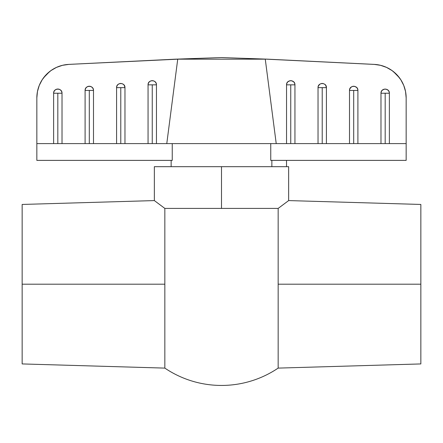 <?xml version="1.0" encoding="UTF-8"?>
<svg xmlns="http://www.w3.org/2000/svg" width="443" height="443" viewBox="0 0 443 443"><rect width="100%" height="100%" fill="white"/><g stroke="black" fill="none" stroke-linecap="round" stroke-linejoin="round"><path stroke-width="0.66" d="M46.122 74.767A33.574 33.574 0 0 0 36.841 97.942A33.574 33.574 0 0 1 68.787 64.401A33.574 33.574 0 0 0 68.77 64.407L63.305 65.127L68.77 64.39L176.541 59.174L68.787 64.401L62.474 65.315L56.444 67.408L50.923 70.603L46.105 74.778L42.163 79.795L39.239 85.466L37.445 91.59L36.841 97.942L36.841 143.598L166.778 143.598L177.732 59.174L68.776 64.39L175.334 59.174L68.776 64.39L176.541 59.174L265.268 59.174L177.732 59.174L166.778 143.598L406.159 143.598L406.159 97.942L405.555 91.59L403.761 85.466L400.837 79.795L396.895 74.778L392.077 70.603L386.556 67.408L380.526 65.315L374.224 64.39L267.666 59.174L221.5 57.562L175.334 59.174L221.5 57.562L267.666 59.174L374.219 64.407L266.459 59.174M253.817 208.415L221.5 208.415L221.5 166.679L154.352 166.679L288.631 166.679L221.5 166.679L221.5 208.415L278.16 208.415L288.648 200.585L278.16 208.415L278.16 284.19L420.85 284.19L420.85 204.45L420.85 284.19L278.16 284.19L278.16 208.415L260.933 208.415M286.516 160.383L286.516 166.679L286.516 160.383M169.802 208.415L175.572 208.415L164.84 208.415L154.352 200.585L164.84 208.415L164.84 284.19L164.84 208.415L221.5 208.415L175.572 208.415M278.16 368.105A101.248 101.248 0 0 1 164.84 368.105L164.84 284.19L22.15 284.19L164.84 284.19L164.84 368.105A101.248 101.248 0 0 0 278.16 368.105L278.16 284.19L278.16 368.105L420.85 363.93L420.85 284.19L420.85 363.93M22.15 204.45L22.15 284.19L22.15 204.45L154.352 200.585L154.352 166.679M171.136 160.383L171.136 166.679L171.136 160.383M172.244 143.598L172.244 160.383L172.244 143.598M36.841 97.925L36.841 143.598L53.625 143.598L53.625 93.235L53.946 91.629L54.854 90.267L56.217 89.359L57.823 89.037L59.428 89.359L60.791 90.267L61.699 91.629L62.02 93.235L62.02 143.598L85.1 143.598L85.1 90.438L85.421 88.833L86.33 87.47L87.692 86.557L89.298 86.241L90.904 86.557L92.266 87.47L93.18 88.833L93.495 90.438L93.495 143.598L116.581 143.598L116.581 87.636L116.897 86.031L117.81 84.668L119.167 83.76L120.778 83.439L122.384 83.76L123.741 84.668L124.655 86.031L124.97 87.636L124.97 143.598L148.056 143.598L148.056 84.84L148.377 83.234L149.285 81.872L150.648 80.964L152.254 80.643L153.859 80.964L155.222 81.872L156.13 83.234L156.451 84.84L156.451 143.598L286.549 143.598L286.549 84.84L286.87 83.234L287.778 81.872L289.927 80.726L291.566 80.726L293.715 81.872L294.623 83.234L294.944 84.84L294.944 143.598L318.03 143.598L318.03 87.636L318.345 86.031L319.89 84.148L321.408 83.522L323.041 83.522L324.558 84.148L325.716 85.305L326.419 87.636L326.419 143.598L349.505 143.598L349.505 90.438L349.82 88.833L351.371 86.944L352.883 86.319L354.522 86.319L356.67 87.47L357.579 88.833L357.9 90.438L357.9 143.598L380.98 143.598L380.98 93.235L381.301 91.629L382.209 90.267L384.358 89.121L385.997 89.121L388.146 90.267L389.054 91.629L389.375 93.235L389.375 143.598L406.159 143.598L406.159 160.383L270.756 160.383L270.756 143.598L270.756 160.383L406.159 160.383L406.159 97.942A33.574 33.574 0 0 0 396.878 74.767M271.864 166.679L271.864 160.383L271.864 166.679M36.841 143.598L36.841 160.383L172.244 160.383L36.841 160.383L36.841 143.598M22.15 363.93L22.15 284.19L22.15 363.93L164.84 368.105M276.222 143.598L265.268 59.174L276.222 143.598M357.579 88.833L357.9 90.438C358.154 85.023 349.245 85.023 349.505 90.438L349.505 143.598L353.702 143.598L353.702 90.438L349.505 90.438L349.82 88.833M350.734 87.47L352.096 86.557M352.883 86.319L353.702 86.241M382.846 89.746L383.572 89.359M384.358 89.121L385.997 89.121M388.146 90.267L388.666 90.904M389.292 92.415L389.375 93.235C389.635 87.819 380.72 87.819 380.98 93.235L380.98 143.598L385.177 143.598L385.177 93.235L380.98 93.235L389.375 93.235L385.177 93.235L385.177 143.598L389.375 143.598L389.375 93.235M405.555 91.59L403.761 85.466M287.258 82.509L287.778 81.872M288.415 81.351L289.927 80.726L291.566 80.726M292.352 80.964L293.715 81.872L294.623 83.234M294.866 84.02L294.944 84.84C295.204 79.424 286.289 79.424 286.549 84.84L286.549 143.598L290.746 143.598L290.746 84.84L286.549 84.84L294.944 84.84L290.746 84.84L290.746 143.598L294.944 143.598L294.944 84.84M325.716 85.305L326.419 87.636C326.679 82.226 317.769 82.226 318.03 87.636L318.03 143.598L322.222 143.598L322.222 87.636L318.03 87.636L318.107 86.817M319.259 84.668L319.89 84.148M322.222 83.439L323.041 83.522M56.444 67.408L50.923 70.603L46.105 74.778M54.334 90.904L54.854 90.267M55.491 89.746L57.003 89.121L58.642 89.121M59.428 89.359L60.154 89.746M60.791 90.267L61.699 91.629M61.937 92.415L62.02 93.235C62.28 87.819 53.365 87.819 53.625 93.235A4.197 4.197 0 0 1 54.162 91.186M93.18 88.833L93.495 90.438C93.755 85.023 84.846 85.023 85.1 90.438L85.1 143.598L89.298 143.598L89.298 90.438L85.1 90.438L85.421 88.833A4.197 4.197 0 0 1 85.637 88.39M86.33 87.47L86.966 86.944M89.298 86.241L90.117 86.319M124.267 85.305L124.97 87.636C125.231 82.226 116.321 82.226 116.581 87.636L116.581 143.598L120.778 143.598L120.778 87.636L116.581 87.636L116.659 86.817M117.81 84.668L119.167 83.76M119.959 83.522L120.778 83.439M148.377 83.234L149.285 81.872L150.648 80.964M151.434 80.726L153.073 80.726M155.222 81.872L155.742 82.509M156.368 84.02L156.451 84.84L148.056 84.84L148.056 143.598L152.254 143.598L152.254 84.84L152.254 143.598L156.451 143.598L156.451 84.84C156.711 79.424 147.796 79.424 148.056 84.84L156.451 84.84M392.077 70.603A33.574 33.574 0 0 0 380.515 65.315M374.23 64.407A33.574 33.574 0 0 0 374.213 64.401L379.695 65.127L374.23 64.39A33.574 33.574 0 0 1 406.159 97.942L406.159 97.399L406.159 97.925M393.395 71.589L399.453 77.802L393.395 71.589M43.547 77.802L49.605 71.589L43.547 77.802M62.485 65.315A33.574 33.574 0 0 0 50.923 70.603M55.663 89.636A4.197 4.197 0 0 1 59.982 89.636M61.488 91.186A4.197 4.197 0 0 1 62.02 93.235L53.625 93.235L53.625 143.598L57.823 143.598L57.823 93.235L62.02 93.235L62.02 143.598L57.823 143.598L57.823 93.235L53.625 93.235M87.138 86.839A4.197 4.197 0 0 1 91.457 86.839M92.964 88.39A4.197 4.197 0 0 1 93.495 90.433L89.298 90.438L93.495 90.438L93.495 143.598L89.298 143.598L89.298 90.438L85.1 90.438M349.505 90.438L357.9 90.438L353.702 90.438L353.702 143.598L357.9 143.598L357.9 90.438M318.03 87.636L326.419 87.636L322.222 87.636L322.222 143.598L326.419 143.598L326.419 87.636M116.581 87.636L124.97 87.636L120.778 87.636L120.778 143.598L124.97 143.598L124.97 87.636M420.85 204.45L288.648 200.585L288.648 166.679"/></g></svg>
